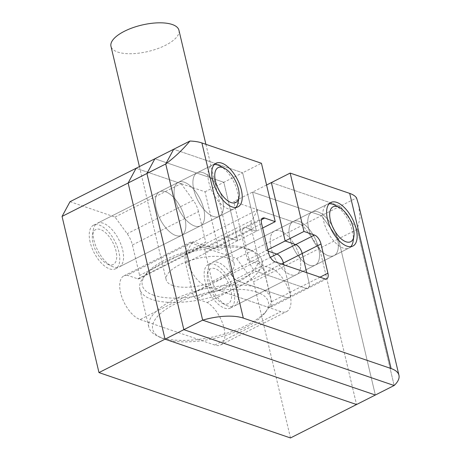 <?xml version="1.0" encoding="UTF-8"?>
<svg xmlns="http://www.w3.org/2000/svg" width="461" height="461" viewBox="0 0 461 461"><rect width="100%" height="100%" fill="white"/><g stroke="black" fill="none" stroke-linecap="round" stroke-linejoin="round"><path stroke-width="0.35" stroke-dasharray="2.31 1.73" d="M271.103 247.903A24.416 11.836 -116.8 0 1 274.445 231.019A24.416 11.836 -116.8 0 1 299.829 257.705A24.416 11.836 -116.8 0 1 296.486 274.595A24.416 11.836 -116.8 0 1 271.103 247.903A24.416 11.836 -116.8 0 1 274.445 231.019A24.416 11.836 -116.8 0 1 299.829 257.705A24.416 11.836 -116.8 0 1 296.486 274.595A24.416 11.836 -116.8 0 1 271.103 247.903M233.762 291.127A24.416 11.836 63.2 0 0 208.378 264.435A24.416 11.836 63.2 0 0 205.036 281.319A24.416 11.836 63.2 0 0 230.419 308.011A24.416 11.836 63.2 0 0 233.762 291.127M184.93 218.491A24.416 11.836 63.2 0 0 159.541 191.799A24.416 11.836 63.2 0 0 156.204 208.683A24.416 11.836 63.2 0 0 181.588 235.375A24.416 11.836 63.2 0 0 184.93 218.491A24.416 11.836 -116.8 0 1 181.588 235.375A24.416 11.836 -116.8 0 1 156.204 208.683A24.416 11.836 -116.8 0 1 159.541 191.799A24.416 11.836 -116.8 0 1 184.93 218.491M90.137 242.106A24.416 11.836 -116.8 0 1 93.479 225.216A24.416 11.836 -116.8 0 1 118.863 251.908A24.416 11.836 -116.8 0 1 115.521 268.798A24.416 11.836 -116.8 0 1 90.137 242.106M127.242 275.234A24.416 11.836 -116.8 0 0 123.934 275.862A24.416 11.836 -116.8 0 0 120.598 292.752A24.416 11.836 -116.8 0 0 140.132 319.548L206.2 286.131A24.416 11.836 -116.8 0 1 186.659 259.336A24.416 11.836 -116.8 0 1 190.001 242.446A24.416 11.836 -116.8 0 1 193.303 241.818L203.837 245.413A4.881 2.368 63.2 0 0 205.007 245.39A4.881 2.368 63.2 0 0 205.675 242.013L139.608 275.43A4.881 2.368 -116.8 0 1 138.94 278.807A4.881 2.368 -116.8 0 1 137.77 278.83L127.242 275.234L193.303 241.818M236.626 258.558L253.562 281.78L319.629 248.364L356.543 404.533L319.629 248.364L302.693 225.141L236.626 258.558L191.626 243.201L185.916 253.763L251.977 220.341A16.279 7.895 63.2 0 0 251.614 229.705L258.811 260.148A4.881 2.368 63.2 0 0 262.718 265.507L196.651 298.924A4.881 2.368 -116.8 0 1 192.744 293.565L258.811 260.148M290.476 437.95L253.562 281.78M70.02 201.693L115.025 217.056L127.167 233.71A16.279 7.895 -116.8 0 1 132.416 244.987L139.608 275.43M140.132 319.548L214.82 345.041A24.416 11.836 63.2 0 0 220.663 344.937A24.416 11.836 63.2 0 0 223.153 324.982A24.416 11.836 63.2 0 0 207.185 302.52L196.651 298.924M251.614 229.705L185.547 263.122L192.744 293.565M185.547 263.122A16.279 7.895 -116.8 0 1 185.916 253.763M115.025 217.056L181.092 183.634L136.087 168.277L205.03 191.805L218.825 250.185L208.297 246.595A8.137 3.947 63.2 0 0 206.349 246.629A8.137 3.947 63.2 0 0 205.231 252.253L212.135 281.446A8.137 3.947 63.2 0 0 218.647 290.378L268.435 307.372A8.137 3.947 63.2 0 0 270.388 307.337A8.137 3.947 63.2 0 0 271.5 301.707L264.597 272.52A8.137 3.947 63.2 0 0 258.085 263.588L247.551 259.992L233.75 201.613L302.693 225.141L257.687 209.784L251.977 220.341M206.2 286.131L280.882 311.619A24.416 11.836 63.2 0 0 286.73 311.515A24.416 11.836 63.2 0 0 289.22 291.565A24.416 11.836 63.2 0 0 273.252 269.103L262.718 265.507M132.416 244.987L198.478 211.57L205.675 242.013M198.478 211.57A16.279 7.895 63.2 0 0 193.234 200.293L127.167 233.71M181.092 183.634L193.234 200.293M207.185 302.52L273.252 269.103M191.626 243.201L257.687 209.784M256.881 292.13A59.417 23.108 166.7 0 0 178.367 302.289A59.417 23.108 166.7 0 0 160.33 337.469A59.417 23.108 166.7 0 0 164.133 339.042A59.417 23.108 166.7 0 0 219.234 337.222A59.417 23.108 166.7 0 0 265.173 312.685A59.417 23.108 166.7 0 0 256.881 292.13M160.906 337.406A62.673 24.375 -13.3 0 1 156.89 335.746A62.673 24.375 -13.3 0 1 148.828 327.085A62.673 24.375 -13.3 0 1 187.742 293.795A62.673 24.375 -13.3 0 1 258.73 287.923A62.673 24.375 -13.3 0 1 270.809 298.25A62.673 24.375 -13.3 0 1 267.478 309.608A62.673 24.375 -13.3 0 1 219.021 335.487A62.673 24.375 -13.3 0 1 160.906 337.406M153.784 295.253A59.417 23.108 -13.3 0 1 145.492 274.698A59.417 23.108 -13.3 0 1 191.43 250.162A59.417 23.108 -13.3 0 1 246.531 248.341A59.417 23.108 -13.3 0 1 250.335 249.914A59.417 23.108 -13.3 0 1 232.304 285.094A59.417 23.108 -13.3 0 1 153.784 295.253M249.764 249.977A62.673 24.375 166.7 0 0 191.643 251.89A62.673 24.375 166.7 0 0 143.187 277.776A62.673 24.375 166.7 0 0 139.856 289.133A62.673 24.375 166.7 0 0 151.934 299.46A62.673 24.375 166.7 0 0 222.928 293.588A62.673 24.375 166.7 0 0 261.842 260.298A62.673 24.375 166.7 0 0 253.775 251.637A62.673 24.375 166.7 0 0 249.764 249.977M178.937 30.242A34.921 13.576 -13.3 0 1 157.253 48.791A34.921 13.576 -13.3 0 1 117.705 52.058A34.921 13.576 -13.3 0 1 110.974 46.307M172.904 285.584A34.921 13.576 -13.3 0 1 166.179 279.833A34.921 13.576 -13.3 0 1 187.858 261.283A34.921 13.576 -13.3 0 1 227.411 258.016A34.921 13.576 -13.3 0 1 234.142 263.767A34.921 13.576 -13.3 0 1 212.458 282.311A34.921 13.576 -13.3 0 1 172.904 285.584M203.733 208.977A24.416 11.836 63.2 0 0 178.349 182.285A24.416 11.836 63.2 0 0 175.007 199.175A24.416 11.836 63.2 0 0 200.391 225.867A24.416 11.836 63.2 0 0 203.733 208.977A24.416 11.836 -116.8 0 1 200.391 225.867A24.416 11.836 -116.8 0 1 175.007 199.175A24.416 11.836 -116.8 0 1 178.349 182.285A24.416 11.836 -116.8 0 1 203.733 208.977M222.536 199.469A24.416 11.836 63.2 0 0 197.152 172.777A24.416 11.836 63.2 0 0 193.81 189.661A24.416 11.836 63.2 0 0 219.194 216.353A24.416 11.836 63.2 0 0 222.536 199.469A24.416 11.836 -116.8 0 1 219.194 216.353A24.416 11.836 -116.8 0 1 193.81 189.661A24.416 11.836 -116.8 0 1 197.152 172.777A24.416 11.836 -116.8 0 1 222.536 199.469M318.632 248.197A24.416 11.836 63.2 0 0 293.248 221.505A24.416 11.836 63.2 0 0 289.906 238.395A24.416 11.836 63.2 0 0 315.289 265.081A24.416 11.836 63.2 0 0 318.632 248.197A24.416 11.836 -116.8 0 1 315.289 265.081A24.416 11.836 -116.8 0 1 289.906 238.395A24.416 11.836 -116.8 0 1 293.248 221.505A24.416 11.836 -116.8 0 1 318.632 248.197M337.435 238.683A24.416 11.836 63.2 0 0 312.051 211.991A24.416 11.836 63.2 0 0 308.709 228.881A24.416 11.836 63.2 0 0 334.092 255.573A24.416 11.836 63.2 0 0 337.435 238.683A24.416 11.836 -116.8 0 1 334.092 255.573A24.416 11.836 -116.8 0 1 308.709 228.881A24.416 11.836 -116.8 0 1 312.051 211.991A24.416 11.836 -116.8 0 1 337.435 238.683M358.687 204.961L359.96 218.237L357.235 229.342L394.149 385.511L357.235 229.342L340.299 206.119L271.362 182.591L340.299 206.119L321.496 215.627L252.553 192.099L266.354 250.479L268.112 251.078L266.354 250.479L252.553 192.099L321.496 215.627L338.432 238.85L321.496 215.627L302.693 225.141L319.629 248.364L338.432 238.85L375.346 395.019L338.432 238.85L357.235 229.342L340.299 206.119L356.549 197.902M319.992 277.182L309.106 282.685L306.732 272.658L309.106 282.685A8.137 3.947 -116.8 0 1 307.994 288.315A8.137 3.947 -116.8 0 1 306.041 288.35L256.253 271.356A8.137 3.947 -116.8 0 1 249.741 262.424L242.838 233.231A8.137 3.947 -116.8 0 1 243.955 227.607A8.137 3.947 -116.8 0 1 245.903 227.573L256.437 231.163L242.636 172.783L173.693 149.255L242.636 172.783L223.833 182.297L154.89 158.763L223.833 182.297L237.634 240.677L223.833 182.297L205.03 191.805M208.297 246.595L227.1 237.081L237.634 240.677L227.1 237.081A8.137 3.947 63.2 0 0 225.152 237.115A8.137 3.947 -116.8 0 1 227.1 237.081L245.903 227.573L256.437 231.163L218.825 250.185M205.231 252.253L224.034 242.745A8.137 3.947 -116.8 0 1 225.152 237.115A8.137 3.947 63.2 0 0 224.034 242.745L230.938 271.932L224.034 242.745L242.838 233.231A8.137 3.947 -116.8 0 1 243.955 227.607A8.137 3.947 -116.8 0 1 245.903 227.573L261.571 219.643M218.647 290.378L237.45 280.864A8.137 3.947 -116.8 0 1 230.938 271.932A8.137 3.947 63.2 0 0 237.45 280.864L287.238 297.864L237.45 280.864L256.253 271.356A8.137 3.947 -116.8 0 1 249.741 262.424L242.838 233.231L261.641 223.723M271.5 301.707L290.303 292.199A8.137 3.947 -116.8 0 1 289.191 297.829A8.137 3.947 -116.8 0 1 287.238 297.864A8.137 3.947 63.2 0 0 289.191 297.829A8.137 3.947 63.2 0 0 290.303 292.199L283.838 264.839L290.303 292.199L309.106 282.685A8.137 3.947 -116.8 0 1 307.994 288.315A8.137 3.947 -116.8 0 1 306.041 288.35L256.253 271.356L275.056 261.842M266.573 185.011L233.75 201.613M267.795 249.753L247.551 259.992M262.661 228.016L256.437 231.163L242.636 172.783L261.439 163.275M223.539 303.736A19.535 9.468 -116.8 0 1 222.052 303.102A19.535 9.468 -116.8 0 1 207.375 274.082A19.535 9.468 -116.8 0 1 215.258 268.711A19.535 9.468 -116.8 0 1 230.892 290.148A19.535 9.468 -116.8 0 1 223.539 303.736M218.036 262.401A24.416 11.836 63.2 0 0 212.193 262.505A24.416 11.836 63.2 0 0 208.182 269.12A24.416 11.836 63.2 0 0 226.53 305.395A24.416 11.836 63.2 0 0 228.385 306.19A24.416 11.836 63.2 0 0 234.234 306.087A24.416 11.836 63.2 0 0 236.015 284.068A24.416 11.836 63.2 0 0 218.036 262.401M350.809 246.67A24.416 11.836 -116.8 0 1 349.086 247.989A24.416 11.836 -116.8 0 1 343.238 248.093A24.416 11.836 -116.8 0 1 325.264 226.426A24.416 11.836 -116.8 0 1 327.045 204.407A24.416 11.836 -116.8 0 1 329.131 203.802M334.744 205.105A24.416 11.836 -116.8 0 1 353.091 241.374M108.64 264.522A19.535 9.468 -116.8 0 1 107.154 263.882A19.535 9.468 -116.8 0 1 92.477 234.868A19.535 9.468 -116.8 0 1 100.36 229.492A19.535 9.468 -116.8 0 1 115.988 250.928A19.535 9.468 -116.8 0 1 108.64 264.522M103.137 223.187A24.416 11.836 63.2 0 0 97.288 223.291A24.416 11.836 63.2 0 0 93.283 229.906A24.416 11.836 63.2 0 0 111.631 266.176A24.416 11.836 63.2 0 0 113.487 266.971A24.416 11.836 63.2 0 0 119.33 266.867A24.416 11.836 63.2 0 0 121.11 244.849A24.416 11.836 63.2 0 0 103.137 223.187M235.911 207.45A24.416 11.836 -116.8 0 1 234.182 208.77A24.416 11.836 -116.8 0 1 228.339 208.873A24.416 11.836 -116.8 0 1 210.36 187.206A24.416 11.836 -116.8 0 1 212.141 165.194A24.416 11.836 -116.8 0 1 214.227 164.589M219.845 165.885A24.416 11.836 -116.8 0 1 238.193 202.154M214.82 345.041L280.882 311.619M137.77 278.83L203.837 245.413M324.844 278.836L268.435 307.372M268.544 252.91L212.135 281.446M264.597 272.52L281.412 264.015M258.085 263.588L270.382 257.365M208.378 264.435L330.854 202.483M93.479 225.216L215.955 163.263M220.663 344.937L286.73 311.515M123.934 275.862L190.001 242.446M115.521 268.798L237.997 206.845M230.419 308.011L352.896 246.059M138.94 278.807L205.007 245.39M160.33 337.469L156.89 335.746M145.492 274.698L143.187 277.776M139.406 166.594L166.179 279.833M139.856 289.133L148.828 327.085M261.842 260.298L270.809 298.25M205.906 144.316L234.142 263.767M250.335 249.914L253.775 251.637M265.173 312.685L267.478 309.608M326.797 278.801L270.388 307.337M262.758 218.093L206.349 246.629M222.052 303.102L226.53 305.395M207.375 274.082L208.182 269.12M327.045 204.407L212.193 262.505M349.086 247.989L234.234 306.087M107.154 263.882L111.631 266.176M92.477 234.868L93.283 229.906M212.141 165.194L97.288 223.291M234.182 208.77L119.33 266.867"/><path stroke-width="0.69" d="M98.977 372.586L165.044 339.169L356.543 404.533L290.476 437.95L98.977 372.586L62.056 216.416L70.02 201.693L136.087 168.277L128.123 183L62.056 216.416M165.044 339.169L128.123 183L136.087 168.277L154.89 158.763L146.926 173.492L183.847 329.661L375.346 395.019L183.847 329.661L146.926 173.492L154.89 158.763L173.693 149.255L165.73 163.978L202.65 320.147L394.149 385.511L356.543 404.533L165.044 339.169L128.123 183L165.73 163.978L202.65 320.147L165.044 339.169M139.406 166.594L110.974 46.307A34.921 13.576 -13.3 0 1 132.653 27.764A34.921 13.576 -13.3 0 1 172.207 24.491A34.921 13.576 -13.3 0 1 178.937 30.242L205.906 144.316M189.944 141.037L173.693 149.255L165.73 163.978C174.886 157.097 182.959 149.45 189.944 141.037A40.695 15.824 -13.3 0 1 201.906 142.95L243.304 318.096A40.695 15.824 166.7 0 0 202.65 320.147L394.149 385.511A40.695 15.824 166.7 0 0 398.944 375.242A40.695 15.824 166.7 0 0 391.095 368.541L349.697 193.395L290.165 173.077L271.362 182.591L285.157 240.97L295.691 244.566A8.137 3.947 -116.8 0 1 302.203 253.498L306.732 272.658L302.203 253.498L283.4 263.006L283.838 264.839L283.4 263.006A8.137 3.947 63.2 0 0 276.888 254.074A8.137 3.947 -116.8 0 1 283.4 263.006L281.412 264.015M268.112 251.078L276.888 254.074L268.112 251.078M290.165 173.077L303.96 231.457L285.157 240.97L271.362 182.591L266.573 185.011M303.96 231.457L314.494 235.052L295.691 244.566L285.157 240.97L267.795 249.753M327.512 219.367A24.416 11.836 -116.8 0 1 330.854 202.483A24.416 11.836 -116.8 0 1 356.238 229.175A24.416 11.836 -116.8 0 1 352.896 246.059A24.416 11.836 -116.8 0 1 327.512 219.367M212.613 180.153A24.416 11.836 -116.8 0 1 215.955 163.263A24.416 11.836 -116.8 0 1 241.339 189.955A24.416 11.836 -116.8 0 1 237.997 206.845A24.416 11.836 -116.8 0 1 212.613 180.153M270.382 257.365L295.691 244.566A8.137 3.947 -116.8 0 1 302.203 253.498L321.006 243.984L327.909 273.177A8.137 3.947 -116.8 0 1 326.797 278.801A8.137 3.947 -116.8 0 1 324.844 278.836L275.056 261.842A8.137 3.947 -116.8 0 1 268.544 252.91L261.641 223.723A8.137 3.947 -116.8 0 1 262.758 218.093A8.137 3.947 -116.8 0 1 264.706 218.059L275.24 221.655L261.439 163.275L201.906 142.95M275.24 221.655L262.661 228.016M314.494 235.052A8.137 3.947 -116.8 0 1 321.006 243.984M349.697 193.395A40.695 15.824 -13.3 0 1 356.549 197.902L358.687 204.961L398.944 375.242M243.304 318.096L391.095 368.541M337.734 206.759A19.535 9.468 63.2 0 0 330.387 220.352A19.535 9.468 63.2 0 0 346.015 241.783A19.535 9.468 63.2 0 0 353.898 236.412A19.535 9.468 63.2 0 0 339.221 207.392A19.535 9.468 63.2 0 0 337.734 206.759M329.131 203.802A24.416 11.836 -116.8 0 1 332.888 204.309A24.416 11.836 -116.8 0 1 334.744 205.105L339.221 207.392M353.898 236.412L353.091 241.374A24.416 11.836 -116.8 0 1 350.809 246.67M222.836 167.539A19.535 9.468 63.2 0 0 215.483 181.133A19.535 9.468 63.2 0 0 231.117 202.569A19.535 9.468 63.2 0 0 239 197.193A19.535 9.468 63.2 0 0 224.323 168.179A19.535 9.468 63.2 0 0 222.836 167.539M214.227 164.589A24.416 11.836 -116.8 0 1 217.99 165.09A24.416 11.836 -116.8 0 1 219.845 165.885L224.323 168.179M239 197.193L238.193 202.154A24.416 11.836 -116.8 0 1 235.911 207.45M264.706 218.059L261.571 219.643M327.909 273.177L319.992 277.182"/></g></svg>
